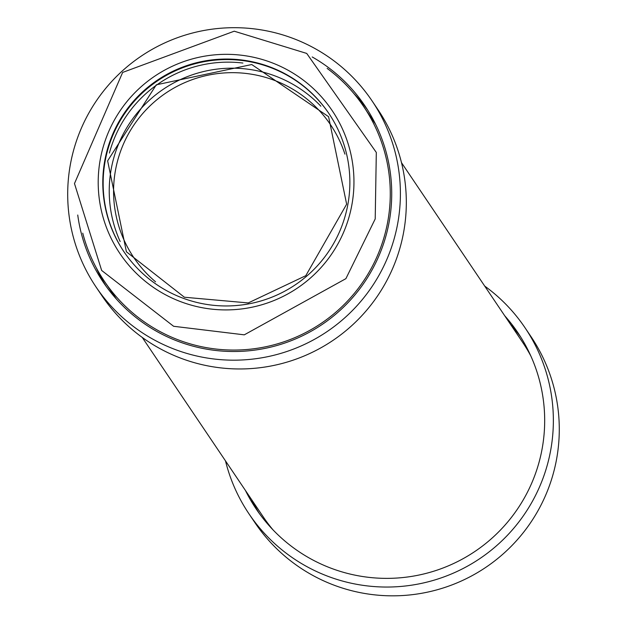 <?xml version="1.0" encoding="UTF-8"?>
<svg xmlns="http://www.w3.org/2000/svg" width="624" height="624" viewBox="0 0 624 624"><rect width="100%" height="100%" fill="white"/><g stroke="black" fill="none" stroke-linecap="round" stroke-linejoin="round"><path stroke-width="0.94" d="M270.863 62.345A127.951 127.725 -34 0 0 106.298 137.569A127.951 127.725 -34 0 0 181.295 301.899A127.951 127.725 -34 0 0 345.86 226.676A127.951 127.725 -34 0 0 270.863 62.345M329.004 113.662A123.607 123.388 -34 0 0 129.815 106.587A123.607 123.388 -34 0 0 124.02 251.87M183.066 298.21A123.607 123.388 -34 0 0 328.817 113.396A123.607 123.388 -34 0 0 110.612 139.456A123.607 123.388 -34 0 0 183.066 298.21M344.932 154.136A118.693 118.474 -34 0 0 139.082 117.92A118.693 118.474 -34 0 0 155.563 281.814M327.148 68.398A156.32 156.039 146 0 1 321.274 323.31A156.32 156.039 146 0 1 82.75 233.15M401.489 162.661L522.538 342.194A156.32 156.039 146 0 1 530.837 355.992M272.992 529.838A156.32 156.039 146 0 1 263.312 516.976L142.264 337.444M504.715 315.76A157.771 157.482 146 0 1 475.043 551.374A157.771 157.482 146 0 1 245.489 490.542M251.417 499.333A157.771 157.482 -34 0 0 259.225 513.341M520.705 337.046A157.771 157.482 -34 0 0 510.643 324.55M225.482 460.863A166.452 166.156 -34 0 0 479.887 558.566A166.452 166.156 -34 0 0 484.708 286.081M525.018 327.748L530.938 336.531A166.452 166.156 146 0 1 485.815 567.349A166.452 166.156 146 0 1 254.912 522.639L248.992 513.856M353.98 93.678A157.771 157.482 146 0 1 367.747 110.175M106.267 286.478A157.771 157.482 146 0 1 96.135 267.532M77.743 215.015A157.771 157.482 -34 0 0 322.085 324.511A157.771 157.482 -34 0 0 312.203 56.956M96.026 286.985L101.954 295.776A166.452 166.156 -34 0 0 332.849 340.486A166.452 166.156 -34 0 0 377.98 109.668L372.052 100.877A166.452 166.156 146 0 1 326.929 331.703A166.452 166.156 146 0 1 103.451 91.166A166.452 166.156 146 0 1 372.052 100.877M242.892 63.047A122.741 122.522 -34 0 0 109.387 153.052M320.869 106.213A122.741 122.522 -34 0 0 120.167 241.543M173.612 326.282L244.273 334.838L345.899 278.655L375.211 218.93L376.311 152.451L306.719 53.43L234.226 31.2L122.647 72.423L74.482 183.542L101.657 270.457L173.612 326.282M184.392 297.235L248.251 302.936L305.799 275.683L346.648 204.181L328.583 116.688L251.737 64.529L156.304 84.809L107.632 160.836L126.415 251.792L184.392 297.235M375.554 124.192L363.652 106.548M116.329 298.974L104.426 281.323"/></g></svg>
